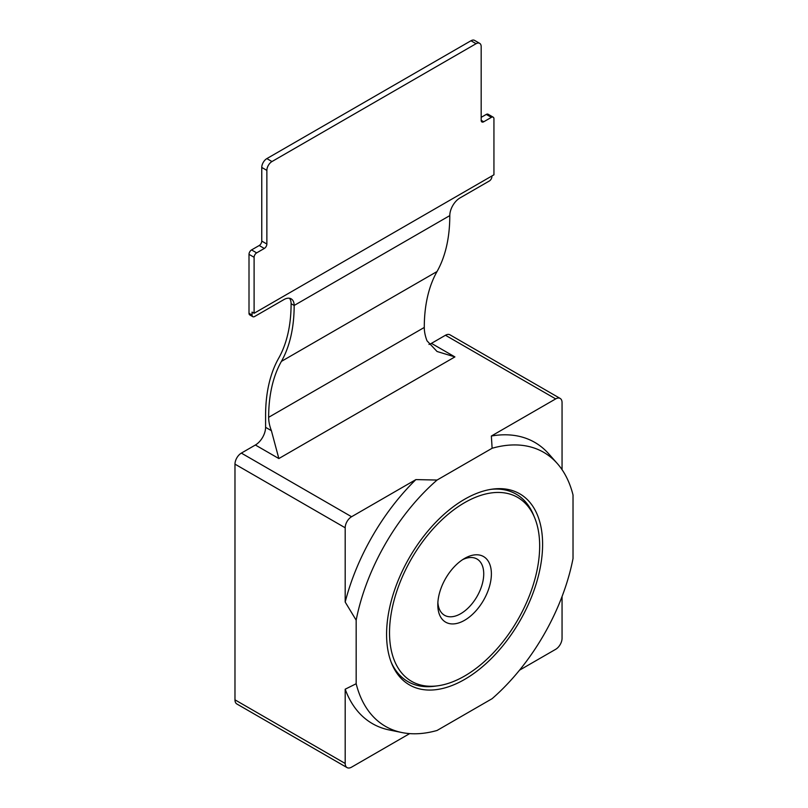 <?xml version="1.0" encoding="UTF-8"?>
<svg xmlns="http://www.w3.org/2000/svg" width="808" height="808" viewBox="0 0 808 808"><rect width="100%" height="100%" fill="white"/><g stroke="black" fill="none" stroke-linecap="round" stroke-linejoin="round"><path stroke-width="1.21" d="M464.59 679.437A110.332 63.701 120 0 0 541.31 561.409A110.332 63.701 120 0 0 492.436 489.133A110.332 63.701 120 0 0 464.59 499.273A110.332 63.701 120 0 0 391.718 663.58A110.332 63.701 120 0 0 464.59 679.437M534.724 517.938A106.161 61.297 120 0 0 464.59 502.677A106.161 61.297 120 0 0 390.769 616.251A106.161 61.297 120 0 0 437.805 685.8A106.161 61.297 120 0 0 464.59 676.043A106.161 61.297 120 0 0 534.724 517.938L533.543 515.07A108.242 62.499 120 0 0 490.88 489.365M391.143 662.116A108.242 62.499 120 0 0 434.734 686.214L437.805 685.8M437.875 602.485A32.471 18.746 120 0 0 460.772 613.666A32.471 18.746 120 0 0 483.729 573.892A32.471 18.746 120 0 0 462.61 559.661M464.59 558.429L464.59 558.429A37.885 21.877 120 0 0 437.805 604.828A37.885 21.877 120 0 0 464.59 620.291A37.885 21.877 120 0 0 491.385 573.892A37.885 21.877 120 0 0 464.59 558.429M289.476 298.253A14.433 8.332 -60 0 1 291.102 303.697A171.205 98.849 60 0 1 278.659 358.237A179.861 103.848 -120 0 0 265.59 415.544L265.59 427.321A14.433 8.332 -60 0 1 255.379 445.006L241.35 453.106A9.019 5.212 120 0 0 234.977 464.146L234.977 699.839A9.019 5.212 120 0 0 236.845 703.97L347.056 767.6A9.019 5.212 120 0 0 351.571 767.156L409.676 733.603M437.067 480.043L415.888 479.599L351.571 516.736A9.019 5.212 120 0 0 345.188 527.786L345.188 602.051L356.166 620.18L356.166 683.74A158.206 91.344 120 0 0 401.909 732.543A158.206 91.344 120 0 0 437.067 730.462L492.123 698.678A158.206 91.344 120 0 0 573.024 558.54L573.024 494.971A158.206 91.344 120 0 0 557.257 463.479A158.206 91.344 120 0 0 492.123 448.258L437.067 480.043A158.206 91.344 120 0 0 356.166 620.18M492.123 448.258L491.355 436.027L555.682 398.899L445.461 335.259L431.432 343.36A14.433 8.332 -60 0 1 428.977 344.43M356.166 683.74L345.188 689.204L345.188 763.469A9.019 5.212 120 0 0 347.056 767.6M519.514 670.185L555.682 649.309A9.019 5.212 120 0 0 562.055 638.259L562.055 596.506M562.055 469.67L562.055 402.576A9.019 5.212 120 0 0 560.186 398.445A9.019 5.212 120 0 0 555.682 398.899M557.257 463.479L548.723 453.833A162.368 93.748 120 0 0 491.355 436.027M415.888 479.599A162.368 93.748 120 0 0 345.188 602.051M345.188 689.204A162.368 93.748 120 0 0 389.294 729.977L401.909 732.543M560.186 398.445L449.965 334.815A9.019 5.212 120 0 0 445.461 335.259M454.904 356.914L278.851 458.55L271.387 430.674A28.866 16.665 60 0 1 268.65 417.312L424.281 327.452A28.866 16.665 -120 0 0 427.018 340.814L437.047 351.49L454.904 356.914L431.432 343.36M424.281 327.452A175.538 101.343 60 0 1 437.037 271.528A175.538 101.343 -120 0 0 449.793 215.605A14.433 8.332 -60 0 1 460.005 197.93L489.345 180.992A3.606 2.081 120 0 0 491.89 176.568L491.89 175.982M268.65 417.312A175.538 101.343 60 0 1 281.406 361.388A175.538 101.343 -120 0 0 294.163 305.464L291.102 303.697M493.941 174.801L493.941 118.827A3.606 2.081 120 0 0 493.193 117.18A3.606 2.081 120 0 0 491.385 117.352L483.729 121.776A3.606 2.081 -60 0 1 481.921 121.957A3.606 2.081 -60 0 1 481.174 120.301L481.174 46.652A7.211 4.171 120 0 0 479.679 43.349A7.211 4.171 120 0 0 476.074 43.703L271.963 161.549A7.211 4.171 120 0 0 266.862 170.387L266.862 244.036A3.606 2.081 -60 0 1 264.317 248.45L256.661 252.874A3.606 2.081 120 0 0 254.106 257.287L254.106 313.272L493.941 174.801M254.106 313.272L252.066 312.09L252.066 315.039A3.606 2.081 120 0 0 252.813 316.685A3.606 2.081 120 0 0 254.621 316.504L283.962 299.566A14.433 8.332 -60 0 1 291.173 298.849A14.433 8.332 -60 0 1 294.163 305.464L449.793 215.605M493.193 117.18L488.082 114.231A3.606 2.081 120 0 0 486.285 114.413L481.174 117.352M479.679 43.349L474.579 40.4A7.211 4.171 120 0 0 470.973 40.754L266.862 158.6A7.211 4.171 120 0 0 261.762 167.438L261.762 241.087A3.606 2.081 -60 0 1 259.206 245.511L251.561 249.924A3.606 2.081 120 0 0 249.005 254.348L249.005 313.272A3.606 2.081 120 0 0 249.753 314.918L252.813 316.685M278.851 458.55L255.379 445.006M351.571 516.736L241.35 453.106M345.188 527.786L234.977 464.146M345.188 763.469L234.977 699.839M271.387 430.674L265.59 427.321M437.037 271.528L281.406 361.388M491.385 117.352L486.285 114.413M483.729 121.776L481.174 120.301M476.074 43.703L470.973 40.754M271.963 161.549L266.862 158.6M266.862 170.387L261.762 167.438M266.862 244.036L261.762 241.087M264.317 248.45L259.206 245.511M256.661 252.874L251.561 249.924M254.106 257.287L249.005 254.348M252.066 315.039L249.005 313.272"/></g></svg>
